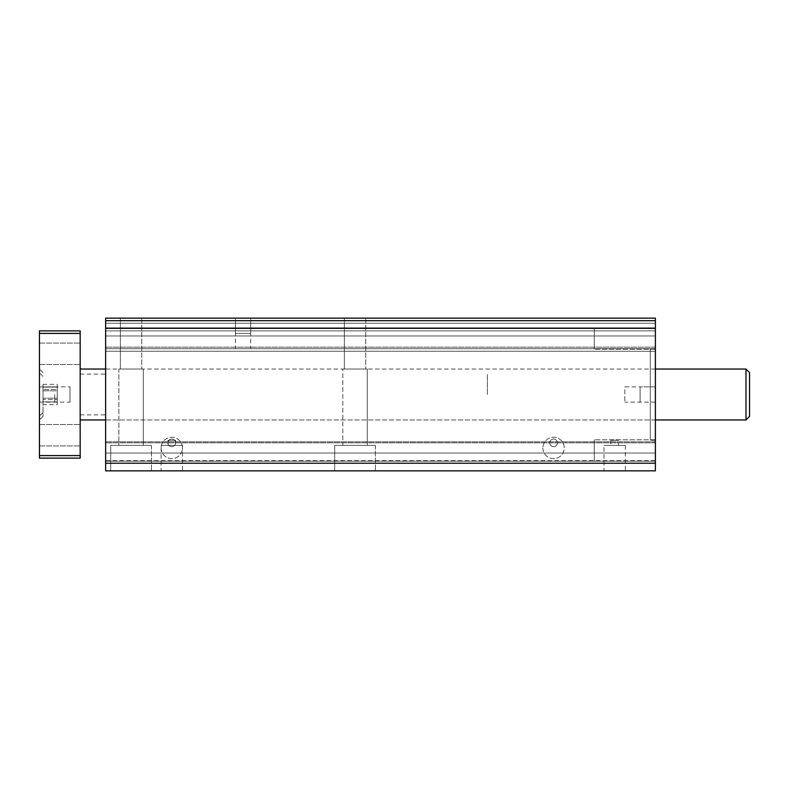 <?xml version="1.0" encoding="UTF-8"?>
<svg xmlns="http://www.w3.org/2000/svg" width="789" height="789" viewBox="0 0 789 789"><rect width="100%" height="100%" fill="white"/><g stroke="black" fill="none" stroke-linecap="round" stroke-linejoin="round"><path stroke-width="0.59" stroke-dasharray="3.94 2.96" d="M105.627 394.5L105.627 419.955L105.627 394.5M487.395 394.5L487.395 374.134L487.395 394.5M655.383 386.866L640.106 386.866L655.383 386.866L655.383 402.134L655.383 369.045L655.383 419.955L655.383 318.145L105.627 318.145L105.627 348.689L105.627 318.145L655.383 318.145L105.627 318.145L655.383 318.145L105.627 318.145L655.383 318.145L105.627 318.145L105.627 320.689L655.383 320.689L655.383 318.145L655.383 330.867L105.627 330.867L105.627 351.233L105.627 330.867L655.383 330.867L105.627 330.867L655.383 330.867L655.383 318.145L655.383 323.234L105.627 323.234L105.627 335.966L105.627 323.234L655.383 323.234L655.383 327.82L105.627 327.82L105.627 347.16L105.627 327.82L655.383 327.82L655.383 347.16L655.383 335.966L655.383 347.16L655.383 335.966L105.627 335.966L105.627 347.16L105.627 335.966L655.383 335.966L105.627 335.966L655.383 335.966L655.383 327.82L105.627 327.82L655.383 327.82L105.627 327.82L655.383 327.82L655.383 335.966L655.383 327.82L105.627 327.82L655.383 327.82L655.383 349.192L655.383 327.82L655.383 349.192L655.383 327.82L594.295 327.82L594.295 349.192L594.295 327.82L594.295 349.192L594.295 327.82L655.383 327.82L655.383 323.234L105.627 323.234L655.383 323.234L655.383 327.82L655.383 323.234L105.627 323.234L655.383 323.234L655.383 318.145L655.383 330.867L105.627 330.867L655.383 330.867L105.627 330.867L655.383 330.867L655.383 348.689L105.627 348.689L105.627 351.233L105.627 348.689L655.383 348.689L105.627 348.689L655.383 348.689L655.383 330.867L655.383 348.689L105.627 348.689L655.383 348.689L105.627 348.689L655.383 348.689L655.383 440.311L655.383 386.866L640.106 386.866L640.106 402.134L640.106 386.866L640.106 402.134L640.106 386.866L640.106 402.134L640.106 386.866L624.839 386.866L624.839 402.134L624.839 386.866M105.627 460.677L105.627 470.855L105.627 460.677L655.383 460.677L655.383 470.855L105.627 470.855L105.627 320.689L655.383 320.689L105.627 320.689M655.383 320.689L655.383 470.855L105.627 470.855L655.383 470.855L655.383 442.856L655.383 470.855L105.627 470.855L655.383 470.855L655.383 461.18L655.383 470.855L105.627 470.855L655.383 470.855L655.383 461.18L655.383 470.855L105.627 470.855L655.383 470.855L655.383 460.677M655.383 461.18L105.627 461.18L105.627 441.84L105.627 461.18L655.383 461.18L655.383 441.84L655.383 453.034L655.383 441.84L655.383 453.034L105.627 453.034L105.627 441.84L105.627 453.034L655.383 453.034L105.627 453.034L655.383 453.034L655.383 461.18L105.627 461.18L655.383 461.18L105.627 461.18L655.383 461.18L655.383 453.034L655.383 461.18L105.627 461.18L655.383 461.18L655.383 439.808L655.383 461.18L655.383 439.808L655.383 461.18L594.295 461.18L594.295 439.808L594.295 461.18L594.295 439.808L594.295 461.18L655.383 461.18M334.684 470.855L375.416 470.855L334.684 470.855L375.416 470.855L334.684 470.855L334.684 445.4L375.416 445.4L334.684 445.4L375.416 445.4L334.684 445.4L334.684 470.855M110.716 470.855L151.439 470.855L110.716 470.855L151.439 470.855L110.716 470.855L110.716 445.4L151.439 445.4L110.716 445.4L151.439 445.4L110.716 445.4L110.716 470.855M655.383 442.856L105.627 442.856L655.383 442.856M655.383 348.689L655.383 351.233L105.627 351.233L655.383 351.233L655.383 348.689L655.383 351.233L105.627 351.233L655.383 351.233L655.383 348.689L650.284 348.689L650.284 440.311L650.284 348.689M120.382 318.145L141.764 318.145L120.382 318.145L141.764 318.145L120.382 318.145L120.382 369.045L141.764 369.045L120.382 369.045L141.764 369.045L120.382 369.045L120.382 318.145M344.359 318.145L365.741 318.145L344.359 318.145L365.741 318.145L344.359 318.145L344.359 369.045L365.741 369.045L344.359 369.045L365.741 369.045L344.359 369.045L344.359 318.145M250.695 318.145L250.695 333.412L250.695 318.145L250.695 333.412L235.428 333.412L235.428 318.145L250.695 318.145L235.428 318.145L250.695 318.145L235.428 318.145L235.428 333.412L250.695 333.412L235.428 333.412L250.695 333.412L235.428 333.412L250.695 333.412L250.695 348.689L235.428 348.689L250.695 348.689M161.104 447.945A10.691 10.691 0 0 0 177.14 457.206A10.691 10.691 0 0 0 177.14 438.694A10.691 10.691 0 0 0 161.104 447.945A10.691 10.691 0 0 1 177.14 438.694A10.691 10.691 0 0 1 177.14 457.206A10.691 10.691 0 0 1 161.104 447.945M542.881 447.945A10.691 10.691 0 0 0 558.918 457.206A10.691 10.691 0 0 0 558.918 438.694A10.691 10.691 0 0 0 542.881 447.945A10.691 10.691 0 0 1 558.918 438.694A10.691 10.691 0 0 1 558.918 457.206A10.691 10.691 0 0 1 542.881 447.945M603.97 470.855L625.342 470.855L603.97 470.855L603.97 445.4L625.342 445.4L603.97 445.4M161.104 470.855L182.486 470.855L161.104 470.855L161.104 445.4L182.486 445.4L161.104 445.4M618.477 445.4L610.834 445.4L618.477 445.4L618.477 440.311L610.834 440.311L610.834 445.4M610.834 440.311L618.477 440.311M342.83 445.4L367.27 445.4L342.83 445.4L367.27 445.4L342.83 445.4L342.83 369.045L367.27 369.045L342.83 369.045L342.83 445.4M118.863 369.045L143.292 369.045L118.863 369.045L118.863 445.4L143.292 445.4L118.863 445.4L143.292 445.4L118.863 445.4L118.863 369.045L143.292 369.045L118.863 369.045M175.612 442.856A3.817 3.817 0 0 1 171.795 446.673A3.817 3.817 0 0 1 167.978 442.856A3.817 3.817 0 0 1 171.795 439.039A3.817 3.817 0 0 1 175.612 442.856A3.817 3.817 0 0 1 171.795 446.673A3.817 3.817 0 0 1 167.978 442.856A3.817 3.817 0 0 1 171.795 439.039A3.817 3.817 0 0 1 175.612 442.856M175.612 440.311L167.978 440.311L175.612 440.311L175.612 445.4L167.978 445.4L175.612 445.4M167.978 440.311L167.978 445.4M342.83 369.045L367.27 369.045L342.83 369.045M655.383 402.134L624.839 402.134M549.755 442.856A3.817 3.817 0 0 1 553.572 439.039A3.817 3.817 0 0 1 557.389 442.856A3.817 3.817 0 0 1 553.572 446.673A3.817 3.817 0 0 1 549.755 442.856A3.817 3.817 0 0 1 553.572 439.039A3.817 3.817 0 0 1 557.389 442.856A3.817 3.817 0 0 1 553.572 446.673A3.817 3.817 0 0 1 549.755 442.856M80.172 394.5L80.172 419.955L80.172 394.5M745.99 369.045L749.55 372.615L749.55 416.385L749.55 394.5L749.55 416.385L745.99 419.955L745.99 369.045L745.99 394.5L745.99 369.045L80.172 369.045M57.262 390.811L57.262 401.877L57.262 387.123L57.262 401.877L57.262 387.123L57.262 390.811L43.01 390.811L43.01 387.123L43.01 390.811L57.262 390.811L43.01 390.811L43.01 401.877L57.262 401.877L43.01 401.877L43.01 398.189L57.262 398.189L43.01 398.189L43.01 401.877L43.01 398.189L57.262 398.189L43.01 398.189L43.01 387.123L57.262 387.123L43.01 387.123L43.01 390.811L57.262 390.811M43.01 404.678L43.01 384.322L43.01 389.411L57.262 389.411L57.262 404.678L57.262 384.322L57.262 389.411L43.01 389.411L43.01 399.589L57.262 399.589L43.01 399.589L43.01 404.678L57.262 404.678M43.01 390.811L43.01 398.189L43.01 390.811M43.01 384.322L57.262 384.322M80.172 455.588L80.172 458.133L39.45 458.133L39.45 455.588L80.172 455.588L80.172 330.867L39.45 330.867L39.45 333.412L80.172 333.412M80.172 353.778L80.172 364.469L80.172 353.778M80.172 435.222L80.172 424.531L80.172 435.222M43.01 394.5L43.01 416.385L43.01 394.5M54.717 394.5L54.717 402.134L54.717 394.5M39.45 353.778L39.45 364.469L39.45 353.778M39.45 435.222L39.45 424.531L39.45 435.222M39.45 333.412L39.45 455.588M39.45 394.5L39.45 369.045L39.45 394.5M39.45 386.866L54.717 386.866L39.45 386.866L39.45 402.134L39.45 386.866L69.994 386.866L69.994 402.134L69.994 386.866M39.45 402.134L69.994 402.134M655.383 328.323L105.627 328.323M655.383 463.222L105.627 463.222M80.172 374.134L105.627 374.134M80.172 414.866L105.627 414.866M655.383 369.045L105.627 369.045M655.383 419.955L105.627 419.955M655.383 441.84L105.627 441.84L655.383 441.84M655.383 347.16L105.627 347.16L655.383 347.16M625.342 445.4L625.342 470.855M367.27 369.045L367.27 445.4L367.27 369.045M375.416 445.4L375.416 470.855L375.416 445.4M365.741 318.145L365.741 369.045L365.741 318.145M141.764 318.145L141.764 369.045L141.764 318.145M143.292 369.045L143.292 445.4L143.292 369.045M182.486 445.4L182.486 470.855M151.439 445.4L151.439 470.855L151.439 445.4M235.428 318.145L235.428 348.689M655.383 439.808L594.295 439.808L655.383 439.808M655.383 349.192L594.295 349.192L655.383 349.192M655.383 440.311L650.284 440.311M745.99 419.955L80.172 419.955M39.45 364.469L80.172 364.469L39.45 364.469M39.45 343.087L80.172 343.087L39.45 343.087M39.45 445.913L80.172 445.913L39.45 445.913M39.45 424.531L80.172 424.531L39.45 424.531M43.01 372.615L39.45 369.045L43.01 372.615M43.01 416.385L39.45 419.955L43.01 416.385M43.01 376.432L39.45 372.862M43.01 412.568L39.45 416.138"/><path stroke-width="1.18" d="M655.383 320.689L655.383 470.855L105.627 470.855L105.627 320.689L655.383 320.689L655.383 318.145L105.627 318.145L105.627 320.689M745.99 419.955L749.55 416.385L749.55 372.615L745.99 369.045L745.99 419.955L655.383 419.955M80.172 333.412L80.172 330.867L39.45 330.867L39.45 333.412L80.172 333.412L80.172 458.133L39.45 458.133L39.45 455.588L80.172 455.588M39.45 333.412L39.45 455.588M655.383 463.222L105.627 463.222M655.383 328.323L105.627 328.323M745.99 369.045L655.383 369.045M105.627 369.045L80.172 369.045M105.627 419.955L80.172 419.955"/></g></svg>
